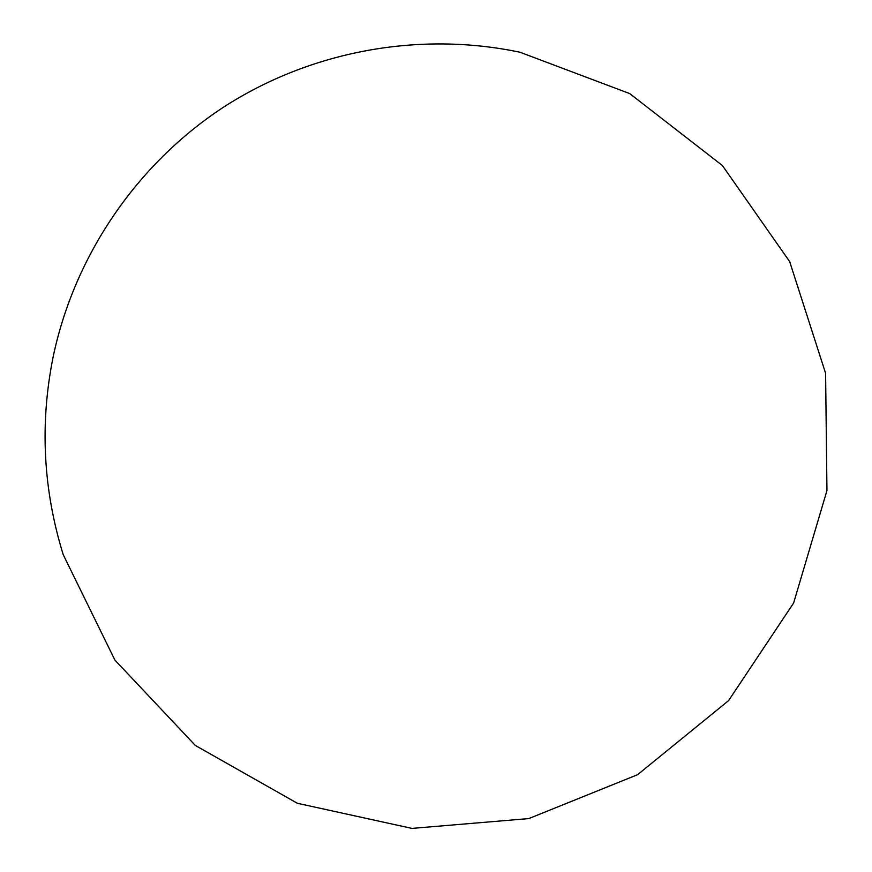 <?xml version="1.0" encoding="UTF-8"?>
<svg xmlns="http://www.w3.org/2000/svg" width="872" height="872" viewBox="0 0 872 872"><rect width="100%" height="100%" fill="white"/><g stroke="black" fill="none" stroke-linecap="round" stroke-linejoin="round"><path stroke-width="1.31" d="M63.253 554.745L114.886 660.06L195.317 745.44L297.363 803.276L411.933 828.4L528.824 818.579L637.596 774.685L728.567 700.641L793.618 603.043L826.95 490.576L825.599 373.292L789.683 261.633L722.408 165.549L629.758 93.62L520.006 52.244C418.713 30.934 310.149 51.099 223.265 107.343C136.751 164.165 74.523 255.387 53.181 356.67C39.687 423.552 43.044 489.574 63.253 554.745"/></g></svg>
